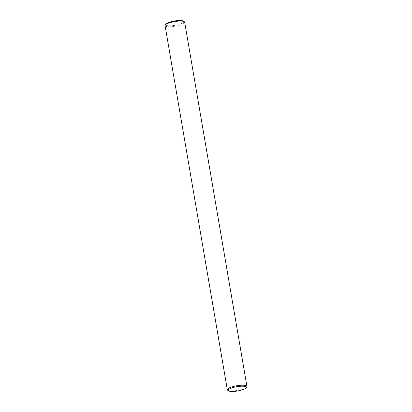 <?xml version="1.0" encoding="UTF-8"?>
<svg xmlns="http://www.w3.org/2000/svg" width="412" height="412" viewBox="0 0 412 412"><rect width="100%" height="100%" fill="white"/><g stroke="black" fill="none" stroke-linecap="round" stroke-linejoin="round"><path stroke-width="0.31" stroke-dasharray="2.06 1.54" d="M183.402 21.146A9.146 2.168 -9.7 0 1 180.919 23.767A9.146 2.168 -9.7 0 1 171.65 25.724A9.146 2.168 -9.7 0 1 165.912 24.138M165.073 25.601A9.945 2.354 170.3 0 0 171.51 26.708A9.945 2.354 170.3 0 0 184.679 22.248M246.726 387.017A9.945 2.354 -9.7 0 1 233.753 390.859A9.945 2.354 -9.7 0 1 227.712 390.267"/><path stroke-width="0.62" d="M165.274 24.983L165.912 24.138A9.146 2.168 -9.7 0 1 177.845 20.6A9.146 2.168 -9.7 0 1 183.402 21.146L184.288 21.733A9.945 2.354 170.3 0 0 178.247 21.141A9.945 2.354 170.3 0 0 165.274 24.983A9.945 2.354 170.3 0 0 165.073 25.601L227.321 389.752A9.945 2.354 -9.7 0 1 240.49 385.292A9.945 2.354 -9.7 0 1 246.927 386.399A9.945 2.354 -9.7 0 1 246.726 387.017L246.088 387.862A9.146 2.168 170.3 0 0 240.351 386.276A9.146 2.168 170.3 0 0 231.081 388.233A9.146 2.168 170.3 0 0 228.598 390.854A9.146 2.168 170.3 0 0 234.155 391.4A9.146 2.168 170.3 0 0 246.088 387.862M246.927 386.399L184.679 22.248A9.945 2.354 170.3 0 0 184.288 21.733M228.598 390.854L227.712 390.267A9.945 2.354 -9.7 0 1 227.321 389.752"/></g></svg>
